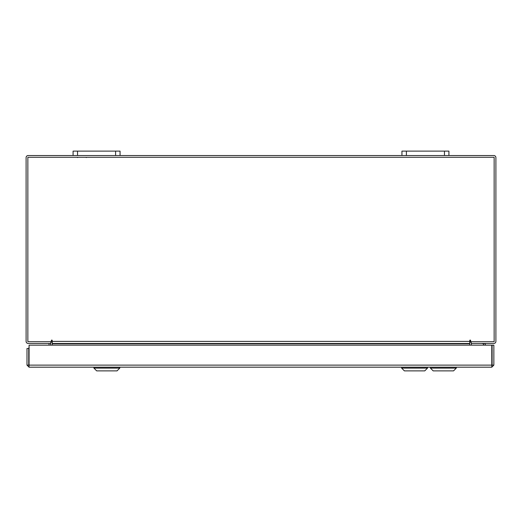 <?xml version="1.0" encoding="UTF-8"?>
<svg xmlns="http://www.w3.org/2000/svg" width="522" height="522" viewBox="0 0 522 522"><rect width="100%" height="100%" fill="white"/><g stroke="black" fill="none" stroke-linecap="round" stroke-linejoin="round"><path stroke-width="0.78" d="M444.457 155.53L444.457 151.119L448.92 151.119L448.92 155.53L401.94 155.53L401.94 151.119L406.403 151.119L406.403 155.53M444.457 151.119L406.403 151.119M115.597 155.53L115.597 151.119L120.06 151.119L120.06 155.53L73.08 155.53L73.08 151.119L77.543 151.119L77.543 155.53M115.597 151.119L77.543 151.119M29.056 365.433L29.056 367.188L26.994 365.126L491.77 365.126L491.796 367.188L29.056 367.188L29.082 345.159L491.77 345.159L491.796 367.188L493.858 365.126L492.102 365.126L492.102 345.159L493.858 345.159L493.858 365.126M26.994 365.126L26.994 348.513L28.749 348.513L29.082 347.045M28.749 365.126L28.749 348.513M50.464 343.45L50.771 345.159M471.229 345.159L471.536 343.45M448.92 155.53L493.838 155.53A2.062 2.062 0 0 1 495.9 157.592L495.9 341.395A2.062 2.062 0 0 1 493.838 343.45L471.229 343.45L471.229 341.695M50.771 341.695L50.771 343.45L28.162 343.45A2.062 2.062 0 0 1 26.1 341.395L26.1 157.592A2.062 2.062 0 0 1 28.162 155.53L73.08 155.53M401.94 155.53L120.06 155.53M52.239 342.706A2.062 2.062 0 0 0 50.771 341.721M471.229 341.721A2.062 2.062 0 0 0 469.761 342.706M470.635 340.514A0.437 0.437 0 0 0 470.198 340.076A0.437 0.437 0 0 0 469.761 340.514L469.761 343.45L52.239 343.45L52.239 340.514A0.437 0.437 0 0 0 51.802 340.076A0.437 0.437 0 0 0 51.365 340.514L51.365 341.695L27.855 341.695L27.855 157.285L494.145 157.285L494.145 341.695L470.635 341.695L470.635 340.514A0.437 0.437 0 0 0 470.198 340.076A0.437 0.437 0 0 0 469.761 340.514M52.239 345.159L52.239 343.757L469.761 343.757L469.761 345.159M469.761 343.757L52.239 343.757M52.239 340.514A0.437 0.437 0 0 0 51.802 340.076A0.437 0.437 0 0 0 51.365 340.514M29.082 358.196A4.228 4.228 0 0 1 28.749 356.559M49.016 343.45L49.016 345.159M29.082 359.169A4.691 4.691 0 0 1 28.749 358.588M481.656 343.45L483.587 343.802L485.323 343.45L485.336 345.159L485.336 343.613M456.306 368.108L453.533 370.881L433.188 370.881L430.415 368.108L456.306 368.108L456.306 367.188M470.635 341.453L469.761 341.297L470.635 341.29M427.525 368.108L424.751 370.881L404.406 370.881L401.633 368.108L427.525 368.108L427.525 367.188M119.806 368.108L117.032 370.881L96.687 370.881L93.914 368.108L119.806 368.108L119.806 367.188M52.239 341.395L469.761 341.395M483.587 343.802L483.587 345.159M86.352 157.546L85.862 157.285M77.426 157.546L77.915 157.285M401.633 368.108L401.633 367.188L401.633 368.108L404.406 370.881M430.415 368.108L430.415 367.188L430.415 368.108L433.188 370.881M93.914 368.108L93.914 367.188"/></g></svg>
